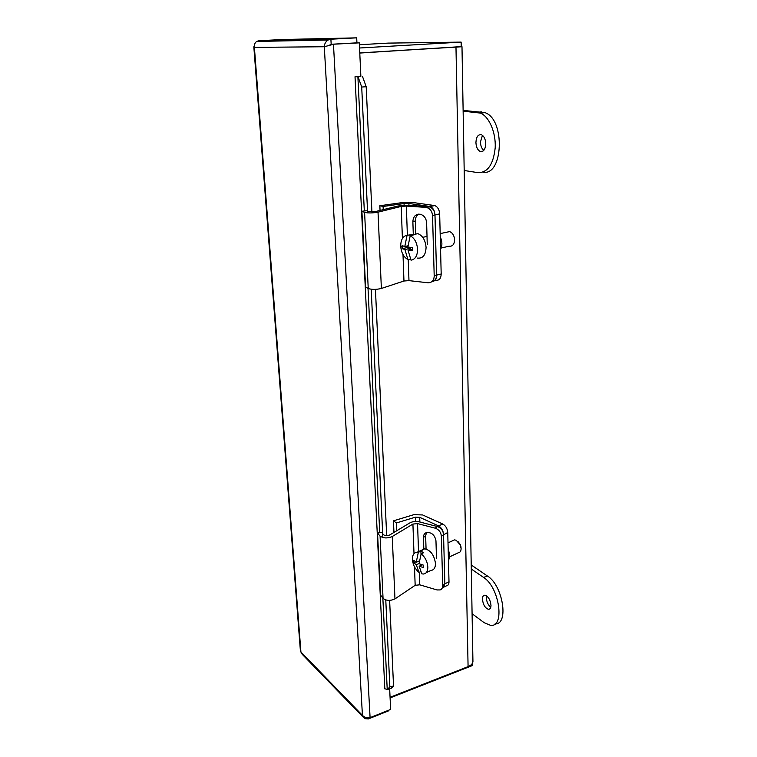 <?xml version="1.0" encoding="UTF-8"?>
<svg xmlns="http://www.w3.org/2000/svg" width="757" height="757" viewBox="0 0 757 757"><rect width="100%" height="100%" fill="white"/><g stroke="black" fill="none" stroke-linecap="round" stroke-linejoin="round"><path stroke-width="1.14" d="M457.54 46.887L359.774 52.914L461.221 46.783L461.136 42.108L359.547 48.003M359.783 53.056L461.221 46.612M472.936 661.031L472.936 661.523C472.747 663.652 471.128 665.356 468.081 666.624L390.063 697.292M390.101 697.926L472.387 665.554L472.349 663.406M359.386 44.729L388.171 43.111L461.136 42.108M482.427 599.203C482.474 596.544 483.307 595.201 484.934 595.172C488.303 596.393 490.318 599.781 490.99 605.335C490.933 607.975 490.11 609.309 488.502 609.338C485.123 608.126 483.098 604.748 482.427 599.203M486.562 595.816L486.335 597.803C486.647 601.9 488.133 605.051 490.773 607.265M472.084 613.7L484.149 622.689L490.555 625.339C505.212 627.562 499.374 587.035 483.534 577.402L471.289 569.009M495.097 623.882C509.177 624.818 502.97 585.36 487.47 576.03L471.223 564.968M475.926 142.553C476.257 136.809 478.112 134.216 481.499 134.784C484.073 136.146 485.492 139.127 485.748 143.716C485.388 149.441 483.543 152.015 480.212 151.457C477.62 150.113 476.191 147.142 475.926 142.553M482.446 135.333L480.449 142.042C480.61 145.874 481.726 148.656 483.78 150.388M464.192 170.486L477.96 172.662C487.659 172.766 493.413 164.449 495.201 147.7C495.977 132.39 489.107 116.493 480.373 113.077L463.133 111.184M483.004 172.161C503.15 176.305 505.553 119.407 484.953 112.632L463.123 110.399M368.233 717.816L368.299 718.951L364.581 718.611L362.433 715.346C364.41 717.399 366.965 718.166 370.088 717.636L333.468 44.285L324.299 46.745C324.46 43.755 325.747 41.503 328.15 40.007L330.894 39.213L258.724 40.746L256.661 41.446C254.872 42.752 254.115 44.729 254.39 47.388L253.822 46.82L254.314 46.309M253.832 46.925L300.425 651.209L302.261 654.36L362.925 716.898M329.077 45.392L331.169 44.266L330.894 39.213L356.698 37.85L282.342 39.525L258.724 40.746M368.299 718.951L388.786 710.766L388.757 710.18M331.197 44.313L359.301 42.856L360.871 76.334L355.005 76.769L358.014 76.703L361.714 87.027L367.618 212.878M359.301 42.856L331.566 44.313M389.666 688.842L390.64 709.423L370.088 717.636M385.777 599.97L389.855 686.93L387.319 689.457L385.02 688.823M331.169 44.266L356.935 42.846L356.698 37.85M382.853 537.555L371.204 289.259M360.417 76.362L358.014 76.703M387.319 689.457L390.972 688.51L393.536 685.974L389.628 600.396M389.855 686.93L393.536 685.974M386.676 535.691L375.444 289.382M371.914 211.998L366.199 86.733L361.714 87.027M366.199 86.733L362.48 76.419M448.447 560.085C450.169 557.531 450.074 554.096 448.191 549.781M443.205 587.64L444.861 583.817L443.536 534.376C443.138 530.42 441.473 527.591 438.549 525.888L419.709 517.343L419.87 522.018M443.924 587.072L446.327 585.89C448.087 585.663 448.977 584.29 449.005 581.792L447.747 532.474C447.359 528.537 445.693 525.718 442.769 524.024L422.614 514.949L413.89 514.665L393.451 520.854L396.45 522.936L415.328 517.192L419.709 517.343M396.45 522.936L396.782 530.733M393.451 520.854L393.952 532.426M440.565 249.365C442.429 245.542 442.325 241.36 440.243 236.809M433.013 281.434C435.332 280.762 436.524 278.661 436.59 275.132L434.972 214.78C434.613 210.484 432.976 207.711 430.08 206.472L408.894 203.463L408.95 205.355M434.594 280.667L436.193 280.27C439.315 280.497 440.981 278.406 441.189 274.006L439.666 213.853C439.306 209.566 437.678 206.812 434.773 205.582L412.139 202.403L402.544 202.554L379.853 205.724L383.099 206.472L404.068 203.538L408.894 203.463M383.099 206.472L383.231 209.642M379.853 205.724L380.052 210.427M420.542 571.686L419.009 572.406C415.091 569.094 412.896 564.741 412.414 559.338C412.414 554.919 413.947 552.572 417.022 552.288L418.299 552.449L424.668 548.816C430.601 550.15 434.206 555.032 435.474 563.463C435.436 567.788 433.922 570.106 430.932 570.428L426.276 572.633M419.009 572.406L416.312 564.798L413.852 562.782L413.767 561.562L413.757 560.312L416.227 562.319L418.299 552.449M449.639 556.83L458.24 552.79C460.105 552.572 461.051 551.162 461.098 548.56L460.247 544.851L456.197 540.261L454.512 539.883L452.639 540.744M421.138 553.831C425.131 557.133 427.364 561.543 427.837 567.05C427.819 571.393 426.305 573.721 423.324 574.024L421.829 573.834L419.141 566.227L423.258 567.513L423.172 565.015L419.047 563.738L421.138 553.831L423.74 552.648L420.901 551.266L421.006 554.171M461.089 548.286L460.426 544.699L457.919 541.463M419.198 561.457L418.668 561.192M421.384 565.176L421.365 564.542M422.226 564.788L419.141 566.227M419.264 560.918L416.227 562.319M419.056 563.53L416.312 564.798M413.852 562.782L415.659 561.949M381.471 532.294L377.544 533.117L380.553 595.068L383.051 598.342C386.307 600.859 390.281 601.039 394.965 598.891L415.167 585.322L414.486 566.813M414.003 553.66L412.915 524.071L392.24 536.524C387.433 538.511 383.383 538.359 380.071 536.079L383.051 598.342M412.915 524.071L417.542 523.598L435.209 528.178L437.404 526.541L419.255 521.857C415.763 521.138 412.688 521.45 410.01 522.813L389.675 534.991C387.281 535.975 385.266 535.899 383.61 534.773L382.673 533.685M419.264 572.283L419.709 584.82L415.167 585.322M419.709 584.82L437.035 589.949L440.139 589.93C441.851 589.22 442.713 587.773 442.722 585.596L441.359 536.032C440.886 532.114 438.842 529.493 435.209 528.178M377.544 533.117L380.071 536.079M423.825 549.194L423.437 537.498C423.447 534.849 424.535 533.174 426.711 532.474C431.736 532.294 434.811 535.076 435.966 540.839L436.486 558.694M442.088 588.293L444.861 583.817L449.005 581.792M426.513 532.531L425.633 535.852L426.068 548.995M437.404 526.541C441.019 527.856 443.063 530.458 443.536 534.376L444.861 583.817L442.722 585.596M410.398 259.026L407.947 259.585C403.67 257.115 401.248 252.649 400.708 246.176C400.765 239.789 402.894 236.137 407.086 235.2L412.196 234.802L413.085 235.134L410.19 235.739C414.562 238.162 417.022 242.675 417.571 249.299C417.438 255.771 415.262 259.396 411.032 260.19L408.004 250.113L412.527 250.595L412.423 247.539L407.891 247.066L410.19 235.739M407.947 259.585L404.919 249.536L402.241 248.665L402.147 247.17L402.128 245.647L404.806 246.498L407.086 235.2M449.544 246.252C452.677 246.366 454.361 244.218 454.597 239.789C454.238 235.493 452.563 232.768 449.592 231.604L446.365 232.285M412.414 234.869L417.826 233.629C422.671 235.626 425.425 240.224 426.077 247.416C425.708 255.1 422.87 258.657 417.561 258.071M410.039 236.108L409.991 234.594M406.821 246.063L406.878 247.653L410.464 248.315L404.919 249.536M410.502 249.564L410.464 248.315M412.433 249.138L408.004 250.113M407.938 245.817L404.806 246.498M402.241 248.665L406.878 247.653M366.274 210.768L361.903 211.231L365.574 286.903L368.233 288.502C371.763 289.704 376.134 289.685 381.377 288.464L403.964 281.008L402.998 254.551M402.402 238.502L401.219 206.415L378.027 212.159C372.662 213.124 368.186 213.19 364.59 212.367L368.233 288.502M401.219 206.415L406.348 206.074L425.756 207.38L428.207 206.642L408.278 205.317L398.059 205.989L375.245 211.61L367.542 211.298M408.231 259.519L408.979 280.629L403.964 281.008M408.979 280.629L427.979 282.768C431.859 282.768 433.931 280.535 434.206 276.078L432.54 215.546C432.152 211.411 430.241 208.743 426.797 207.55L425.756 207.38M361.903 211.231L364.59 212.367M413.294 234.575L412.868 221.716C413.246 216.313 415.773 213.834 420.457 214.278C424.147 215.518 426.2 218.347 426.626 222.766L427.26 244.577M431.708 281.793C434.83 281.102 436.458 278.888 436.59 275.132L441.189 274.006M418.668 214.117C416.435 215.556 415.319 217.827 415.328 220.94L415.754 234.064M428.207 206.642L429.247 206.812C432.682 208.005 434.594 210.664 434.972 214.78L436.59 275.132L434.206 276.078M455.979 47.237L468.081 666.624M483.534 577.402L487.47 576.03M477.128 112.291L481.698 111.847M300.926 652.032L254.39 47.388L324.299 46.745L362.433 715.346L300.926 652.032M355.024 76.769L384.83 688.889M357.891 76.694L364.316 210.976M368.025 288.379L379.721 532.663M382.853 598.077L387.215 689.296M447.747 532.474L441.359 536.032M415.479 521.469L415.328 517.192M438.549 525.888L442.769 524.024M439.666 213.853L432.54 215.546M404.124 205.27L404.068 203.538M429.484 206.339L434.177 205.45M412.414 559.338L413.767 561.562M392.24 536.524L394.965 598.891M417.542 523.598L418.536 551.598M425.633 535.852L423.437 537.498M400.708 246.176L402.147 247.17M378.027 212.159L381.377 288.464M406.348 206.074L407.37 235.143M415.328 220.94L412.868 221.716M461.988 46.697L472.936 661.523M489.949 608.808L488.502 609.338M482.938 151.135L480.212 151.457M484.953 112.632L480.373 113.077M328.15 40.007L256.661 41.446M434.773 205.582L430.08 206.472M448.012 542.864L454.512 539.883M417.022 552.288L424.668 548.816M461.041 546.828L461.013 547.519M422.728 237.329L427.024 236.411M440.167 233.61L449.592 231.604M412.196 234.802L417.826 233.629M441.189 248.003L449.27 246.195M429.247 206.812L426.797 207.55"/></g></svg>
